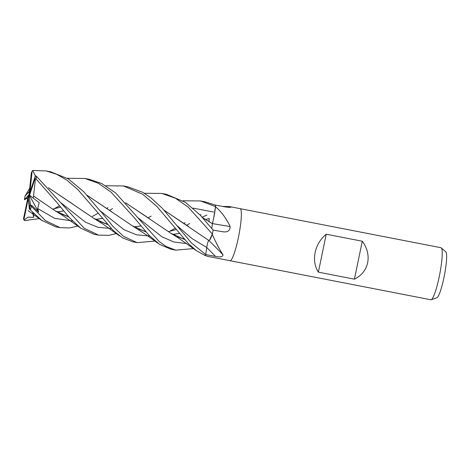 <?xml version="1.0" encoding="UTF-8"?>
<svg xmlns="http://www.w3.org/2000/svg" width="470" height="470" viewBox="0 0 470 470"><rect width="100%" height="100%" fill="white"/><g stroke="black" fill="none" stroke-linecap="round" stroke-linejoin="round"><path stroke-width="0.7" d="M229.983 260.703A26.514 3.825 -79 0 0 230 260.703A26.514 3.825 -79 0 0 238.384 237.585A26.514 3.825 -79 0 0 240.123 208.657A26.514 3.825 -79 0 0 240.105 208.657L440.983 247.719A26.514 3.825 -79 0 1 441.283 247.878A26.514 3.825 -79 0 1 439.244 276.654A26.514 3.825 -79 0 1 431.196 299.737A26.514 3.825 -79 0 1 430.861 299.772L230 260.703A26.514 3.825 -79 0 0 238.384 237.585A26.514 3.825 -79 0 0 240.123 208.657L229.325 206.559L230.987 207.205M222.469 206.406L229.325 206.559M229.237 207.352A448.656 444.121 -43 0 0 230.4 206.794C231.457 207.499 229.648 207.529 224.96 206.871L215.26 205.049L205.155 201.859L200.484 200.949L215.507 206.583A26.514 3.825 -79 0 0 215.26 205.049A26.514 3.825 -79 0 1 215.513 206.688L215.806 206.982C221.54 211.999 226.323 218.509 230.153 226.505C230.042 230.705 227.615 232.462 222.886 231.775L213.127 230.1L200.061 214.949L185.491 202.411L166.539 194.345L161.974 193.458M144.331 193.27L161.915 193.446L175.48 198.258L188.141 207.035L212.334 233.978A26.514 3.825 -79 0 0 212.628 232.579A26.514 3.825 -79 0 0 213.127 230.1A26.514 3.825 -79 0 1 212.628 232.579A26.514 3.825 -79 0 1 212.287 234.201L212.452 234.747C216.265 243.307 219.79 250.011 223.033 254.863C222.674 256.902 220.16 257.407 215.477 256.391L205.719 254.564L191.449 242.955L162.303 208.286L150.805 197.7L142.61 192.259L127.91 186.837M354.421 279.168L318.372 272.154C314.777 266.537 313.696 259.992 315.123 252.513C316.786 245.058 320.487 238.954 326.227 234.213L362.282 241.228C367.252 248.054 369.044 255.222 367.652 262.73C365.954 270.156 361.542 275.632 354.421 279.168L362.282 241.228M431.196 299.737L436.894 297.739A23.453 3.384 -79 0 0 444.009 277.318A23.453 3.384 -79 0 0 445.813 251.867L441.283 247.878M208.897 240.44A448.656 307.498 -139.4 0 1 223.033 254.863M212.334 233.978L209.596 240.017A20.263 2.926 -79 0 0 212.205 234.507A441.794 302.792 -139.4 0 1 212.452 234.747M212.205 234.507A3.584 0.517 101 0 1 212.287 234.201M215.507 206.583L213.597 218.538A20.263 2.926 -79 0 0 215.507 206.929A3.584 0.517 101 0 1 215.513 206.688M209.209 218.474A5.728 0.828 101 0 1 208.956 221.393L209.203 218.503L205.778 219.461M204.902 255.392A20.263 2.926 -79 0 0 204.908 255.404A3.584 0.517 101 0 1 204.949 255.457A26.514 3.825 -79 0 0 205.719 254.564L206.747 247.484C207.341 243.842 208.01 241.463 208.751 240.346M212.458 223.579A448.656 183.911 -156.4 0 0 230.153 226.505M215.507 206.929A441.794 181.097 -156.4 0 0 215.806 206.982M204.949 255.457L207.722 256.373M318.372 272.154L326.227 234.213M112.6 208.604L109.61 210.26M77.844 226.07L69.578 227.938L60.048 227.656L45.502 220.636L31.39 206.318C30.321 204.797 30.286 204.491 31.29 205.39M29.404 209.062L41.536 220.201L55.472 226.763L59.89 227.621M92.49 216.406L98.089 213.221M154.912 241.081L137.117 242.643L123.616 236.392L112.912 226.364L100.968 211.576M106.902 208.28L107.965 207.705M39.292 218.591L24.622 220.583L23.506 218.809A25.451 3.672 -79 0 0 23.911 219.461L29.052 194.615L29.14 191.648L25.022 196.113L29.716 188.253M53.927 208.886L59.526 205.772M105.815 185.768L123.422 185.961L142.721 194.269L157.062 206.636L188.405 243.625L196.542 250.774L204.985 255.422A26.514 3.825 -79 0 0 205.719 254.558M182.912 200.784L200.484 200.949M116.525 233.508L108.876 235.358L98.553 235.141L84.183 228.256L36.349 176.156L35.438 175.809L29.052 194.615L29.592 195.15L34.962 178.741L36.178 179.076L56.688 202.253L69.384 217.645L80.687 228.15L94.041 234.266L98.3 235.094M27.748 197.876L25.398 199.239C24.064 199.932 24.187 199.821 25.774 198.898M193.505 248.595L175.721 250.152L166.174 246.486L159.207 241.533L115.644 192.976L101.743 183.541L89.382 179.34M67.286 178.289L84.888 178.465L98.259 183.23L110.955 192.036L133.909 217.269L148.814 235.047L159.612 244.406L171.074 249.247L175.61 250.128M200.167 215.054L201.078 214.661M206.888 215.007L202.165 217.163M100.756 211.665L83.595 191.578L68.262 178.882L50.778 171.832M35.35 175.845L32.677 170.428L46.289 170.963L56.664 174.276L66.863 180.133L78.067 189.809L113.399 230.7L122.582 237.873L132.734 241.792M209.596 240.017L208.739 240.405L164.101 210.225M213.597 218.538L212.411 223.708M202.776 217.822L212.422 223.691L211.782 228.391M57.287 211.9L63.744 210.942M23.911 219.461L23.97 220.101L27.965 217.122L33.705 217.328L33.611 214.52M24.622 220.583L23.894 219.702M29.381 208.986L28.365 198.886L30.062 209.344M57.217 211.864L63.72 210.912M164.195 210.337L188.582 226.564M33.969 213.515L33.552 213.533L33.535 213.063M48.51 187.759L93.548 218.168L107.33 224.454M134.397 226.881L140.812 225.958M169.482 231.405L175.204 228.238M184.087 223.291L185.115 222.709M151.117 216.094L148.197 217.751M48.598 187.853L72.821 204.08M106.99 224.072L100.374 221.652L107.248 224.36M134.326 226.846L140.783 225.923M24.405 199.709L25.022 196.113A25.451 3.672 -79 0 0 24.422 199.685L27.865 197.758M184.475 239.383L177.46 236.639L184.216 239.095M149.977 219.043L125.684 202.87M125.584 202.758L170.733 233.202L184.551 239.471M87.185 195.385L111.954 211.97M138.891 229.143L145.859 231.869M172.837 234.342L179.358 233.443M87.091 195.285L132.158 225.682L145.935 231.957M172.913 234.383L179.381 233.478M189.627 223.585L186.749 225.218M29.645 208.069A25.451 3.672 -79 0 0 30.503 204.902L30.709 205.337L32.036 205.625L38.634 212.217L37.7 208.516L39.21 202.635L33.241 198.158L33.523 196.025L34.275 196.583M61.858 214.161L68.696 216.87M95.798 219.361L102.26 218.409M33.505 196.008L54.931 210.666L68.779 216.964M95.868 219.396L102.284 218.438M202.682 217.722L212.434 223.661M33.552 196.043L35.391 178.994M24.422 199.685L29.052 194.615L28.082 196.719L23.506 218.809M32.254 170.968L31.326 172.907L29.052 194.615L30.074 190.679L32.107 171.356L32.677 170.434M29.428 191.043L29.14 191.648M30.503 204.902L29.052 194.615L28.365 198.886M38.634 212.217L29.052 194.615M33.241 198.158L29.592 195.15M30.585 189.927L30.074 190.679M33.705 217.328L32.636 212.111M206.747 247.502A447.434 306.657 -139.4 0 1 215.477 256.391M30.456 209.679A26.514 3.825 -79 0 0 31.39 206.318M36.178 179.076A26.514 3.825 -79 0 0 36.349 176.156M176.996 225.641L191.842 238.437L206.747 247.484M61.276 203.064L85.528 222.251L98.001 227.316L111.179 228.532M192.994 208.122L213.568 212.023M138.509 218.162L161.956 236.827L173.965 242.015L186.619 243.572M99.904 210.601L124.133 229.765L136.588 234.824L149.76 236.016M37.7 208.516L54.579 218.315L72.568 221.023M32.107 171.356A25.451 3.672 -79 0 0 31.326 172.907M34.962 178.741A25.451 3.672 -79 0 0 35.086 176.133M207.611 256.35L230 260.703M127.946 186.843L123.422 185.961M89.417 179.346L84.888 178.465M50.907 171.861L46.289 170.963M28.106 210.595L42.335 220.788M52.505 209.197L60.583 207.076L52.505 209.197M93.548 218.168L103.459 224.425L119.386 235.781M139.408 219.314L139.167 219.008M170.733 233.202L178.365 237.932L196.53 250.763M176.226 229.554L168.266 231.692M145.6 231.581L139.22 229.29M132.158 225.682L146.376 234.888L157.932 243.266M68.438 216.576L62.069 214.261M54.931 210.666L62.751 215.448L80.91 228.314M137.117 242.643L132.546 241.75"/></g></svg>
